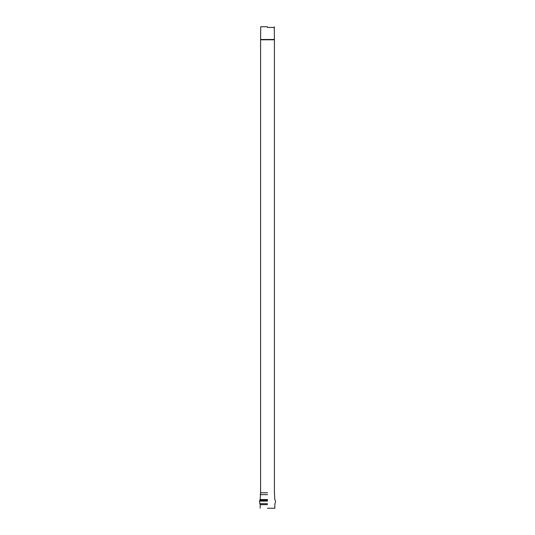 <?xml version="1.0" encoding="UTF-8"?>
<svg xmlns="http://www.w3.org/2000/svg" width="535" height="535" viewBox="0 0 535 535"><rect width="100%" height="100%" fill="white"/><g stroke="black" fill="none" stroke-linecap="round" stroke-linejoin="round"><path stroke-width="0.8" d="M267.5 27.452L274.415 27.452L267.5 27.452M267.5 492.768L260.585 492.768L267.5 492.768M267.5 508.25L274.823 508.25L267.5 508.25M267.5 26.75L260.739 26.75L267.5 26.75M267.5 494.621L260.177 494.621L267.5 494.621M267.5 499.529L260.177 499.529L267.5 499.529M267.5 500.225L259.983 500.225L267.5 500.225M267.5 501.101L259.455 501.101L267.5 501.101M267.5 503.696L259.776 503.696L267.5 503.696M267.5 504.659L260.177 504.659L267.5 504.659M260.739 26.75L260.585 39.483L274.422 39.483L260.578 39.791L274.422 39.791L260.578 39.791L260.585 492.768L260.177 499.529L259.455 501.101L260.177 504.659L260.177 508.25M274.261 26.75L274.415 39.483M274.415 39.791L274.415 492.768L274.823 499.529L275.545 501.101L274.823 504.659L274.823 508.25"/></g></svg>
